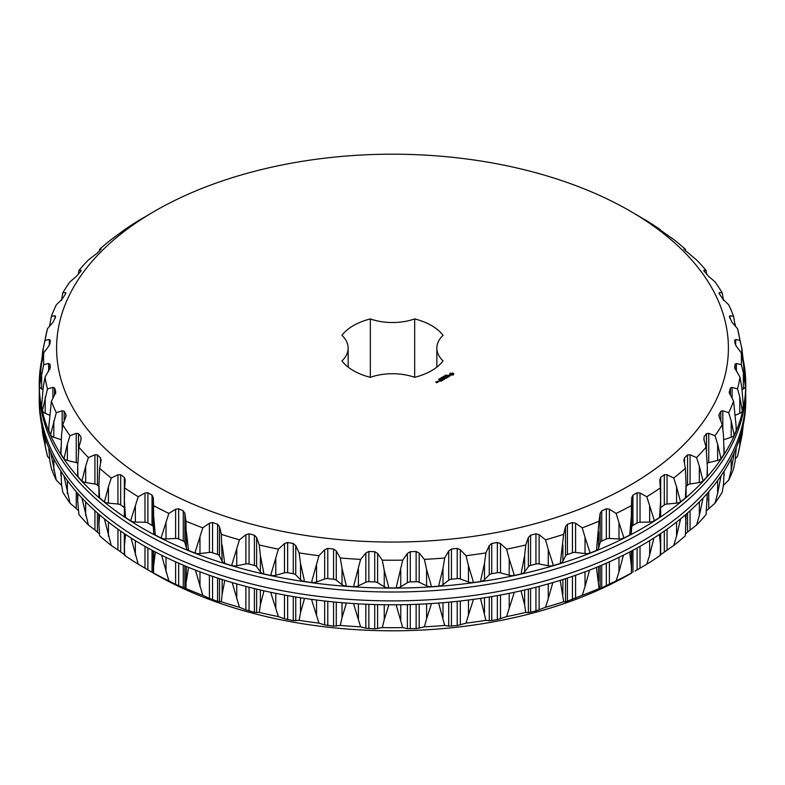 <?xml version="1.0" encoding="UTF-8"?>
<svg xmlns="http://www.w3.org/2000/svg" width="785" height="785" viewBox="0 0 785 785"><rect width="100%" height="100%" fill="white"/><g stroke="black" fill="none" stroke-linecap="round" stroke-linejoin="round"><path stroke-width="1.18" d="M436.852 348.128A42.606 24.6 180 0 0 443.074 360.923A55.215 31.881 180 0 1 414.666 377.32L414.666 318.926A55.215 31.881 180 0 1 443.074 335.323A42.606 24.6 180 0 0 436.852 348.128L436.852 367.115M414.666 318.926A42.606 24.6 180 0 1 370.334 318.926A55.215 31.881 180 0 0 341.926 335.323A42.606 24.6 180 0 1 348.147 348.128A42.606 24.6 180 0 1 341.926 360.923A55.215 31.881 180 0 0 370.334 377.32A42.606 24.6 180 0 1 414.666 377.32M370.334 377.32L370.334 318.926M154.988 485.258A335.892 193.924 180 0 1 154.979 210.998A335.892 193.924 180 0 1 630.021 210.998A335.892 193.924 180 0 1 630.012 485.258A335.892 193.924 180 0 1 154.988 485.258M453.495 374.837L453.681 373.631L452.935 373.111L449.746 373.631L450.482 375.161L453.495 374.837M449.913 376.143L449.589 375.495L447.892 375.75L448.735 375.102L447.597 375.789L449.913 376.143M448.814 376.672L446.567 376.133L447.97 377.055L447.499 377.428L448.814 376.78M446.322 378.223L447.254 377.575L445.752 376.702L444.634 377.242L445.654 376.869L446.223 377.192L445.566 377.683L446.969 377.624L446.322 378.223M446.008 375.171L447.028 375.171L446.008 375.171M445.654 375.74L445.625 375.142L446.4 375.583L445.654 375.74M444.398 375.848L445.752 375.956L444.398 375.848M443.603 377.192L443.476 376.378L444.565 376.643L443.221 376.672L443.603 377.192M444.094 378.311L445.792 378.419L444.3 377.556L445.262 378.331L443.819 378.154L444.114 378.988L442.769 378.321L444.457 379.292L444.094 378.311L444.369 379.292M442.76 380.166L443.888 379.518L442.2 378.655L442.858 379.135L442.2 379.626L443.603 379.567L442.76 380.166M442.279 380.44L440.787 379.469L442.279 380.44M440.758 381.324L441.876 380.676L440.375 379.812L439.257 380.352L440.287 379.969L440.846 380.293L440.189 380.784L441.602 380.735L440.758 381.216M442.092 377.183L443.456 377.281L442.092 377.183M441.396 377.585L442.652 377.742L441.396 377.585M440.777 378.39L441.553 378.291L440.777 378.39M440.1 378.772L440.876 378.684L440.081 378.635M439.08 378.92L440.169 379.057L439.08 378.92M438.795 379.577L438.835 379.057L439.551 379.469L438.805 379.459M437.657 381.274L439.149 381.5L437.657 381.382M438.059 382.02L437.304 381.481L437.392 382.275L438.059 382.02M436.862 382.815L437.412 382.393L435.95 382.177L436.401 381.804L435.665 382.128L436.862 382.815M131.095 521.024A6.525 3.768 180 0 0 135.354 522.054L144.98 522.251A4.347 2.512 180 0 1 147.894 522.987L152.045 525.381A4.347 2.512 180 0 1 153.32 527.069L153.32 497.818L152.045 495.149L147.894 492.754L144.98 493L138.209 496.728A348.942 201.46 180 0 1 124.648 487.887L125.237 479.713M153.32 497.818L153.556 505.589A348.942 201.46 180 0 0 168.863 513.419L175.614 509.22L178.666 508.768L183.278 510.858L184.897 513.419L185.947 521.152A348.942 201.46 180 0 0 202.775 527.854L209.409 523.193L212.549 522.516L217.573 524.272L219.506 526.715L221.36 534.34A348.942 201.46 180 0 0 239.464 539.825L245.872 534.703L249.061 533.81L254.409 535.203L256.636 537.499L259.256 544.967A348.942 201.46 180 0 0 278.381 549.157L284.484 543.603L287.653 542.484L293.266 543.485L295.739 545.624L299.105 552.885A348.942 201.46 180 0 0 318.955 555.711L324.666 549.736L327.787 548.401L333.556 549.009L336.265 550.962L340.307 557.968A348.942 201.46 180 0 0 360.609 559.391L365.83 553.042L368.862 551.492L374.72 551.688L377.605 553.454L382.275 560.147A348.942 201.46 180 0 0 402.725 560.147L407.395 553.454L410.28 551.688L416.138 551.492L419.17 553.042L424.391 559.391A348.942 201.46 180 0 0 444.693 557.968L448.735 550.962L451.444 549.009L457.213 548.401L460.334 549.736L466.045 555.711A348.942 201.46 180 0 0 485.895 552.885L489.261 545.624L491.734 543.485L497.347 542.484L500.516 543.603L506.619 549.157A348.942 201.46 180 0 0 525.744 544.967L528.364 537.499L530.591 535.203L535.939 533.81L539.128 534.703L545.536 539.825A348.942 201.46 180 0 0 563.64 534.34L565.494 526.715L567.427 524.272L572.451 522.516L575.591 523.193L582.225 527.854A348.942 201.46 180 0 0 599.053 521.152L600.103 513.419L601.722 510.858L606.334 508.768L609.386 509.22L616.137 513.419A348.942 201.46 180 0 0 631.444 505.589L631.68 497.818L632.955 495.149L637.106 492.754L640.02 493L646.791 496.728A348.942 201.46 180 0 0 660.352 487.887L659.773 480.135L660.685 477.388L664.306 474.719L667.054 474.768L673.736 478.026A348.942 201.46 180 0 0 685.354 468.311L683.97 460.618L684.51 457.822L687.542 454.927L690.074 454.79L696.589 457.586A348.942 201.46 180 0 0 706.088 447.126L703.919 439.561L704.066 436.745L706.48 433.654L708.757 433.349L714.998 435.704A348.942 201.46 180 0 0 722.249 424.665L719.315 417.277L719.089 414.46L718.893 415.373M683.882 459.657L683.97 460.618M722.828 429.228L722.828 410.771L720.836 411.222L719.089 414.46L719.089 416.609M722.828 410.771L728.706 412.694A348.942 201.46 180 0 0 733.602 401.233L729.952 394.08L729.343 391.293L729.275 393.197M732.081 398.24L732.081 387.378L730.403 387.957L729.343 392.441M732.081 387.378L737.517 388.909A348.942 201.46 180 0 0 739.98 377.192L734.682 367.733M736.379 371.442L736.379 363.514L735.045 364.191L734.691 367.91M736.379 363.514L741.285 364.682A348.942 201.46 180 0 0 741.285 352.877L736.379 346.313L735.045 343.663L734.691 340.278L735.673 339.512L739.98 340.366A348.942 201.46 180 0 0 737.527 328.709A348.942 201.46 180 0 0 737.517 328.64L732.081 322.449L729.343 316.571L729.952 315.747L729.343 316.571M729.952 318.484L729.952 315.747L733.602 316.316A348.942 201.46 180 0 0 728.706 304.855L722.828 299.046L719.089 293.404L719.315 292.55L719.089 293.404M719.315 293.825L719.315 292.55L722.249 292.884A348.942 201.46 180 0 0 714.998 281.844L708.757 276.467L704.066 271.11M703.919 270.903L703.919 270.256L706.088 270.423A348.942 201.46 180 0 0 696.589 259.963L683.882 249.267M683.97 249.463L685.354 249.237A348.942 201.46 180 0 0 673.736 239.523L659.763 229.701M659.773 229.74L660.352 229.662A348.942 201.46 180 0 0 646.791 220.82L630.021 210.998M101.118 459.657L101.029 460.618L100.49 457.822L97.458 454.927L94.926 454.79L88.411 457.586A348.942 201.46 180 0 1 78.912 447.126L81.081 439.561L80.933 436.745L78.52 433.654L76.243 433.349L70.002 435.704A348.942 201.46 180 0 1 62.751 424.665L65.685 417.277L65.911 414.46L64.164 411.222L62.172 410.771L56.294 412.694A348.942 201.46 180 0 1 51.398 401.233L55.048 394.08L55.656 391.293L54.597 387.957L52.919 387.378L47.483 388.909A348.942 201.46 180 0 1 45.02 377.192L50.309 367.576L49.955 364.191L48.621 363.514L43.715 364.682A348.942 201.46 180 0 1 43.715 352.877L48.621 346.313L49.955 343.663L50.309 340.278L49.327 339.512L45.02 340.366A348.942 201.46 180 0 1 47.473 328.709A348.942 201.46 180 0 1 47.483 328.64L52.919 322.449L55.656 316.571L55.048 315.747L51.398 316.316A348.942 201.46 180 0 1 56.294 304.855L62.172 299.046L65.911 293.404L65.685 292.55L62.751 292.884A348.942 201.46 180 0 1 70.002 281.844L76.243 276.467L80.933 271.11L81.081 270.256L78.912 270.423A348.942 201.46 180 0 1 88.411 259.963L97.458 252.937L101.029 249.208L99.646 249.237A348.942 201.46 180 0 1 111.264 239.523L124.648 229.662A348.942 201.46 180 0 1 138.209 220.82L154.979 210.998M65.911 293.404L65.685 292.55L65.685 293.825M55.656 316.571L55.048 315.747L55.048 318.484M55.725 393.197L55.656 392.441M66.107 415.373L65.911 416.609M101.029 460.618L99.646 468.311A348.942 201.46 180 0 0 111.264 478.026L117.946 474.768L120.694 474.719L124.315 477.388L125.227 480.135M449.982 374.131L449.923 374.749M450.188 373.258L449.933 373.788M450.482 373.111L450.188 373.611M452.16 373.101L451.709 373.493L452.7 373.905L452.7 374.72L450.718 374.72L450.718 373.905L451.709 373.523M155.302 534.987A6.525 3.768 180 0 1 153.664 532.622L153.32 527.069M153.664 532.622L153.556 505.589M153.664 516.314L155.283 535.076L161.602 538.304L161.435 536.783L168.863 513.419M161.592 538.225A6.525 3.768 180 0 0 166.018 538.942L175.614 538.471A4.347 2.512 180 0 1 178.666 538.991L183.278 541.081A4.347 2.512 180 0 1 184.897 542.67L184.897 513.419M188.537 550.403A6.525 3.768 180 0 1 186.398 548.165L184.897 542.67M186.398 548.165L185.947 521.152M186.398 531.847L188.518 550.481L195.465 553.248L195.269 551.747L202.775 527.854M195.455 553.17A6.525 3.768 180 0 0 199.979 553.572L209.409 552.434A4.347 2.512 180 0 1 212.549 552.748L217.573 554.495A4.347 2.512 180 0 1 219.506 555.957L219.506 526.715M224.745 563.394A6.525 3.768 180 0 1 222.135 561.304L219.506 555.957M222.135 561.304L221.36 534.34M222.135 544.996L224.736 563.463L232.203 565.73L231.987 564.238L239.464 539.825M232.193 565.661A6.525 3.768 180 0 0 236.756 565.74L245.872 563.954A4.347 2.512 180 0 1 249.061 564.042L254.409 565.426A4.347 2.512 180 0 1 256.636 566.75L256.636 537.499M263.407 573.766A6.525 3.768 180 0 1 260.365 571.872L256.636 566.75M260.365 571.872L260.365 555.564L259.256 544.967M260.365 555.564L263.701 572.481L263.397 573.835L271.286 575.562L271.041 574.08L278.381 549.157M271.267 575.493A6.525 3.768 180 0 0 275.8 575.248L284.484 572.844A4.347 2.512 180 0 1 287.653 572.707L293.266 573.717A4.347 2.512 180 0 1 295.739 574.865L295.739 545.624M303.952 581.371A6.525 3.768 180 0 1 300.518 579.703L295.739 574.865M300.518 579.703L300.518 563.385L299.105 552.885M300.518 563.385L304.246 580.056L303.932 581.44L312.126 582.598L311.861 581.145L318.955 555.711M312.116 582.529A6.525 3.768 180 0 0 316.551 581.979L324.666 578.987A4.347 2.512 180 0 1 327.787 578.633L333.556 579.242A4.347 2.512 180 0 1 336.265 580.213L336.265 550.962M345.783 586.091A6.525 3.768 180 0 1 342.015 584.678L336.265 580.213M342.015 584.678L342.015 568.36L340.307 557.968M342.015 568.36L346.067 584.766L345.763 586.159L354.143 586.748L353.858 585.306L360.609 559.391M354.133 586.68A6.525 3.768 180 0 0 358.402 585.826L365.83 582.284A4.347 2.512 180 0 1 368.862 581.714L374.72 581.92A4.347 2.512 180 0 1 377.605 582.696L377.605 553.454M388.29 587.877A6.525 3.768 180 0 1 384.248 586.729L377.605 582.696M384.248 586.729L384.248 570.41L382.275 560.147M384.248 570.41L388.575 586.523L388.281 587.936L396.719 587.936L396.425 586.523L402.725 560.147M396.71 587.877A6.525 3.768 180 0 0 400.752 586.729L407.395 582.696A4.347 2.512 180 0 1 410.28 581.92L416.138 581.714A4.347 2.512 180 0 1 419.17 582.284L419.17 553.042M430.867 586.68A6.525 3.768 180 0 1 426.598 585.826L419.17 582.284M426.598 585.826L426.598 569.508L424.391 559.391M426.598 569.508L431.142 585.306L430.857 586.748L439.237 586.159L438.933 584.766L442.985 568.36L444.693 557.968M439.217 586.091A6.525 3.768 180 0 0 442.985 584.678L448.735 580.213A4.347 2.512 180 0 1 451.444 579.242L457.213 578.633A4.347 2.512 180 0 1 460.334 578.987L460.334 549.736M472.884 582.529A6.525 3.768 180 0 1 468.449 581.979L460.334 578.987M468.449 581.979L468.449 565.671L466.045 555.711M468.449 565.671L473.139 581.145L472.874 582.598L481.068 581.44L480.754 580.056L484.482 563.385L485.895 552.885M481.048 581.371A6.525 3.768 180 0 0 484.482 579.703L489.261 574.865A4.347 2.512 180 0 1 491.734 573.717L497.347 572.707A4.347 2.512 180 0 1 500.516 572.844L500.516 543.603M513.733 575.493A6.525 3.768 180 0 1 509.2 575.248L500.516 572.844M509.2 575.248L509.2 558.94L506.619 549.157M509.2 558.94L513.959 574.08L513.714 575.562L521.603 573.835L521.299 572.481L524.635 555.564L525.744 544.967M521.593 573.766A6.525 3.768 180 0 0 524.635 571.872L528.364 566.75A4.347 2.512 180 0 1 530.591 565.426L535.939 564.042A4.347 2.512 180 0 1 539.128 563.954L539.128 534.703M552.807 565.661A6.525 3.768 180 0 1 548.244 565.74L539.128 563.954M548.244 565.74L548.244 549.421L545.536 539.825M548.244 549.421L553.013 564.238L552.797 565.73L560.264 563.463L563.64 534.34M560.255 563.394A6.525 3.768 180 0 0 562.865 561.304L565.494 555.957A4.347 2.512 180 0 1 567.427 554.495L572.451 552.748A4.347 2.512 180 0 1 575.591 552.434L575.591 523.193M589.545 553.17A6.525 3.768 180 0 1 585.021 553.572L575.591 552.434M585.021 553.572L585.021 537.264L582.225 527.854M585.021 537.264L589.731 551.747L589.535 553.248L596.482 550.481L599.053 521.152M596.463 550.403A6.525 3.768 180 0 0 598.602 548.165L600.103 542.67A4.347 2.512 180 0 1 601.722 541.081L606.334 538.991A4.347 2.512 180 0 1 609.386 538.471L609.386 509.22M623.408 538.225A6.525 3.768 180 0 1 618.982 538.942L609.386 538.471M618.982 538.942L618.982 522.633L616.137 513.419M618.982 522.633L623.565 536.783L623.398 538.304L629.717 535.076L631.336 516.314L631.444 505.589M629.698 534.987A6.525 3.768 180 0 0 631.336 532.622L631.68 527.069A4.347 2.512 180 0 1 632.955 525.381L637.106 522.987A4.347 2.512 180 0 1 640.02 522.251L640.02 493M653.905 521.024A6.525 3.768 180 0 1 649.646 522.054L640.02 522.251M649.646 522.054L649.646 505.736L646.791 496.728M649.646 505.736L654.033 519.582L653.895 521.112L659.498 517.462L660.617 501.036L660.352 487.887M660.617 507.669A4.347 2.512 180 0 1 660.685 507.62L664.306 504.951A4.347 2.512 180 0 1 667.054 504.019L667.054 474.768M680.595 501.821A6.525 3.768 180 0 1 676.562 503.146L667.054 504.019M676.562 503.146L676.562 486.837L673.736 478.026M676.562 486.837L680.585 501.919L685.384 497.916L686.08 484.836L685.354 468.311M686.08 486.553L687.542 485.15A4.347 2.512 180 0 1 690.074 484.041L690.074 454.79M703.075 480.891A6.525 3.768 180 0 1 699.337 482.51L690.074 484.041M699.337 482.51L699.337 466.202L696.589 457.586M699.337 466.202L703.075 481.019L706.991 476.701L707.354 466.918L706.088 447.126M707.295 463.179A4.347 2.512 180 0 1 708.757 462.6L708.757 433.349M721.032 458.548A6.525 3.768 180 0 1 717.637 460.442L708.757 462.6M717.637 460.442L717.637 444.133L714.998 435.704M717.637 444.133L721.032 458.695L724.025 454.142L723.485 435.224L722.249 424.665M733.602 401.233L736.163 426.647L736.212 430.563L734.201 435.292A49.847 28.78 180 0 0 734.181 435.116A6.525 3.768 180 0 1 731.188 437.265L723.858 439.678M731.188 437.265L731.188 420.946L728.706 412.694M734.201 435.292L731.188 420.946M743.287 405.207L742.384 411.134A49.847 28.78 180 0 0 742.325 410.967A6.525 3.768 180 0 1 739.804 413.302L735.525 415.147M739.804 413.302L739.804 396.994L737.517 388.909M742.384 411.134L739.804 396.994M743.277 405.099L741.796 387.535L739.98 377.192M741.285 352.877L743.356 363.082L745.465 386.593A49.847 28.78 180 0 0 745.377 386.426A6.525 3.768 180 0 1 743.356 388.918L742.09 389.615M743.356 388.918L743.356 372.61L741.285 364.682M745.465 386.593L743.356 372.61M741.796 355.124L741.796 348.157L739.98 340.366M743.287 361.865A49.847 28.78 180 0 1 743.395 362.013L743.287 360.619M741.796 348.157L743.277 360.482M735.143 325.932L733.602 316.316M735.143 323.999L735.486 326.325M723.485 300.469L722.249 292.884M706.618 274.377L706.088 270.423M685.511 250.984L685.354 249.237M660.371 230.24L660.352 229.662M124.629 230.24L124.648 229.662M99.489 250.984L99.646 249.237M78.382 274.377L78.912 270.423M61.515 300.469L62.751 292.884M49.514 326.325L51.398 316.316M41.713 361.865A49.847 28.78 180 0 0 41.605 362.013L41.713 360.619M41.723 360.482L42.861 350.051L45.02 340.366M39.535 386.593A49.847 28.78 180 0 1 39.623 386.426L39.623 380.529L41.644 363.082L43.715 352.877M39.623 385.052L43.715 364.682M39.623 386.426A6.525 3.768 180 0 0 41.644 388.918L42.91 389.615M42.616 411.134A49.847 28.78 180 0 1 42.675 410.967L41.605 406.306L43.204 387.535L45.02 377.192M42.675 409.593L47.483 388.909M42.675 410.967A6.525 3.768 180 0 0 45.196 413.302L49.475 415.147M50.799 435.292A49.847 28.78 180 0 1 50.819 435.116L50.819 433.742L50.799 435.292L48.788 430.563L48.837 426.647L51.398 401.233M50.819 433.742L56.294 412.694M50.819 435.116A6.525 3.768 180 0 0 53.812 437.265L61.142 439.678M77.705 463.179A4.347 2.512 180 0 0 76.243 462.6L67.363 460.442L67.363 444.133L63.968 458.695L60.975 454.142L61.515 435.224L62.751 424.665M67.363 444.133L70.002 435.704M98.92 486.553L97.458 485.15A4.347 2.512 180 0 0 94.926 484.041L85.663 482.51L85.663 466.202L81.925 481.019L78.009 476.701L77.646 466.918L78.912 447.126M85.663 466.202L88.411 457.586M124.383 507.669A4.347 2.512 180 0 0 124.315 507.62L120.694 504.951A4.347 2.512 180 0 0 117.946 504.019L108.438 503.146L108.438 486.837L104.415 501.919L99.616 497.916L98.92 484.836L99.646 468.311M108.438 486.837L111.264 478.026M135.354 522.054L135.354 505.736L130.967 519.582L131.105 521.112L125.502 517.462L124.383 501.036L124.648 487.887M135.354 505.736L138.209 496.728M41.713 360.099A353.25 203.943 0 0 0 39.25 384.159A353.25 203.943 0 0 0 392.5 588.102A353.25 203.943 0 0 0 745.75 384.159A353.25 203.943 0 0 0 743.287 360.099M660.597 514.921A6.525 3.768 180 0 1 660.617 515.235A6.525 3.768 180 0 1 659.479 517.364M686.08 484.836L686.08 496.081A6.525 3.768 180 0 1 685.354 497.798M707.354 466.918L707.354 475.288A6.525 3.768 180 0 1 706.971 476.554M724.133 447.479L724.133 453.161A6.525 3.768 180 0 1 723.996 453.936M736.163 426.647L736.163 430.033A6.525 3.768 180 0 1 736.163 430.131M743.277 361.846A6.525 3.768 180 0 1 743.287 362.071A6.525 3.768 180 0 1 743.248 362.464M41.752 362.464A6.525 3.768 180 0 1 41.713 362.071A6.525 3.768 180 0 1 41.723 361.846M48.837 430.131A6.525 3.768 180 0 1 48.837 430.033L48.837 426.647M61.004 453.936A6.525 3.768 180 0 1 60.867 453.161L60.867 447.479M67.363 460.442A6.525 3.768 180 0 1 63.968 458.548M78.029 476.554A6.525 3.768 180 0 1 77.646 475.288L77.646 466.918M85.663 482.51A6.525 3.768 180 0 1 81.925 480.891M99.646 497.798A6.525 3.768 180 0 1 98.92 496.081L98.92 484.836M108.438 503.146A6.525 3.768 180 0 1 104.405 501.821M125.521 517.364A6.525 3.768 180 0 1 124.383 515.235L124.383 501.036M734.181 435.116L734.181 433.742M742.325 410.967L742.325 409.593M745.377 386.426L745.377 385.052M452.778 374.131L452.464 374.926M452.464 374.573L452.111 375.063M440.679 378.174L441.415 378.35L440.66 378.488M438.864 381.441L437.932 381.324L438.864 381.657M437.137 382.442L436.499 382.491L437.137 382.658M745.75 384.159L745.75 388.065A353.25 203.943 180 0 1 392.5 592.008A353.25 203.943 180 0 1 39.25 388.065L39.25 384.159M745.662 392.5A353.25 203.943 180 0 1 745.75 396.935A353.25 203.943 180 0 1 392.5 600.888A353.25 203.943 180 0 1 39.25 396.935A353.25 203.943 180 0 1 39.338 392.5M39.25 396.935L39.25 400.841A353.25 203.943 0 0 0 392.5 604.793A353.25 203.943 0 0 0 745.75 400.841L745.75 396.935M161.573 555.181L168.863 580.871A348.942 201.46 180 0 1 153.556 573.04L152.045 572.294L152.045 550.246M153.556 573.04L153.664 551.109M155.322 551.983L153.664 565.622M168.863 580.871L175.614 584.403L175.614 561.824M195.436 570.106L202.775 595.305A348.942 201.46 180 0 1 185.947 588.593L175.614 584.403M185.947 588.593L186.398 566.476M188.557 567.369L186.398 581.155M202.775 595.305L209.409 598.366L209.409 575.258M232.174 582.578L239.464 607.276A348.942 201.46 180 0 1 221.36 601.791L217.573 601.408L209.409 598.366M221.36 601.791L222.135 594.304L222.135 579.507M224.775 580.331L222.135 594.304M239.464 607.276L245.872 609.886L245.872 586.395M271.257 592.4L271.041 593.499L278.381 616.598A348.942 201.46 180 0 1 259.256 612.418L254.409 612.339L245.872 609.886M259.256 612.418L260.365 604.872L260.365 589.986M263.426 590.683L263.701 591.9L260.365 604.872M278.381 616.598L284.484 618.776L284.484 595.02M312.096 599.436L311.861 600.564L318.955 623.153A348.942 201.46 180 0 1 299.105 620.327L293.266 620.631L284.484 618.776M299.105 620.327L300.518 612.692L300.518 597.758M303.972 598.278L304.246 599.475L300.518 612.692M318.955 623.153L324.666 624.919L324.666 600.996M354.113 603.577L353.858 604.725L360.609 626.842A348.942 201.46 180 0 1 340.307 625.419L333.556 626.155L324.666 624.919M340.307 625.419L342.015 617.667L342.015 602.694M345.802 602.998L346.067 604.185L342.015 617.667M360.609 626.842L365.83 628.216L365.83 604.205M396.69 604.774L396.425 605.941L402.725 627.598A348.942 201.46 180 0 1 382.275 627.598L374.72 628.834L365.83 628.216M382.275 627.598L384.248 619.718L384.248 604.735M388.31 604.774L388.575 605.941L384.248 619.718M402.725 627.598L407.395 628.628L407.395 604.607M439.198 602.998L438.933 604.185L444.693 625.419A348.942 201.46 180 0 1 424.391 626.842L416.138 628.628L407.395 628.628M424.391 626.842L426.598 618.815L426.598 603.842M430.887 603.577L431.142 604.725L426.598 618.815M444.693 625.419L448.735 626.145L448.735 602.193M481.028 598.278L480.754 599.475L485.895 620.327A348.942 201.46 180 0 1 466.045 623.153L457.213 625.547L448.735 626.145M466.045 623.153L468.449 614.979L468.449 600.015M472.904 599.436L473.139 600.564L468.449 614.979M485.895 620.327L489.261 620.798L489.261 596.992M521.574 590.683L521.299 591.9L524.635 604.872L525.744 612.418A348.942 201.46 180 0 1 506.619 616.598L497.347 619.62L489.261 620.798M506.619 616.598L509.2 608.247L509.2 593.342M513.743 592.4L513.959 593.499L509.2 608.247M525.744 612.418L528.364 612.673L528.364 589.103M560.225 580.331L563.64 601.791A348.942 201.46 180 0 1 545.536 607.276L535.939 610.956L528.364 612.673M545.536 607.276L548.244 598.729L548.244 583.893M552.826 582.578L548.244 598.729M563.64 601.791L565.494 601.889L565.494 578.663M596.443 567.369L599.053 588.593A348.942 201.46 180 0 1 582.225 595.305L565.494 601.889M582.225 595.305L585.021 586.572L585.021 571.843M589.564 570.106L585.021 586.572M599.053 588.593L600.103 588.603L600.103 565.848M629.678 551.983L631.336 565.622L631.444 573.04A348.942 201.46 180 0 1 616.137 580.871L600.103 588.603M616.137 580.871L618.982 571.941L618.982 557.35M623.427 555.181L618.982 571.941M631.444 573.04L631.68 550.923M131.075 538.01L138.209 564.179L154.979 574.002A335.892 193.924 180 0 1 154.979 574.002A335.892 193.924 180 0 0 630.021 574.002L631.68 572.991M635.036 571.107L637.106 569.9L637.106 547.989M660.617 533.633L660.352 555.338A348.942 201.46 180 0 1 646.791 564.179L637.106 569.9M646.791 564.179L649.646 555.044L649.646 540.669M653.925 538.01L649.646 555.044M660.617 546.134L659.449 534.408M686.08 514.273L685.354 535.762A348.942 201.46 180 0 1 673.736 545.477L659.773 555.309M673.736 545.477L676.562 536.145L676.562 522.074M680.605 518.856L676.562 536.145M686.08 524.007L685.334 514.911M685.511 534.016L687.542 532.063L687.542 512.997M707.354 493.314L706.088 514.577A348.942 201.46 180 0 1 696.589 525.037L687.542 532.063M696.589 525.037L699.337 515.51L699.337 501.9M703.085 498.004L699.337 515.51M707.354 500.339L706.942 493.785M724.133 471.098L723.485 484.531L722.249 492.116A348.942 201.46 180 0 1 714.998 503.156L706.48 510.799M714.998 503.156L717.637 493.441L717.637 480.577M721.042 475.779L717.637 493.441M724.133 475.533L723.956 471.363M736.163 448.029L735.143 461.001L733.602 468.684A348.942 201.46 180 0 1 728.706 480.145L723.368 485.424M728.706 480.145L731.188 470.254L731.188 458.793M734.181 453.161L731.188 470.254M736.163 450.109L736.134 448.117M737.625 455.928A348.942 201.46 180 0 1 737.527 456.291A348.942 201.46 180 0 1 737.517 456.36L735.486 458.675M737.517 456.36L739.804 446.302L739.804 438.089M742.325 429.012L739.804 446.302M737.527 456.291L742.139 434.949L743.287 424.901M41.713 424.901L42.861 434.949L47.473 456.291A348.942 201.46 180 0 1 47.375 455.928M47.473 456.291A348.942 201.46 180 0 0 47.483 456.36L45.196 446.302L42.675 429.012M47.483 456.36L49.514 458.675M50.819 453.161L56.294 480.145A348.942 201.46 180 0 1 51.398 468.684L49.857 461.001L48.866 448.117M56.294 480.145L61.632 485.424M63.958 475.779L70.002 503.156A348.942 201.46 180 0 1 62.751 492.116L61.515 484.531L61.044 471.363M70.002 503.156L76.243 508.533L76.243 491.704M78.52 510.799L76.243 508.533M81.915 498.004L88.411 525.037A348.942 201.46 180 0 1 78.912 514.577L77.646 500.339L78.058 493.785M88.411 525.037L94.926 529.963L94.926 510.741M99.489 534.016L94.926 529.963M104.395 518.856L111.264 545.477A348.942 201.46 180 0 1 99.646 535.762L98.92 524.007L99.666 514.911M111.264 545.477L117.946 549.951L117.946 529.178M125.227 555.309L117.946 549.951M138.209 564.179A348.942 201.46 180 0 1 124.648 555.338L124.383 546.134L125.551 534.408M154.979 574.002L152.045 572.294M147.894 522.987L147.894 492.754M152.045 525.381L152.045 495.149M166.018 538.942L166.018 522.633M175.614 538.471L175.614 509.22M178.666 538.991L178.666 508.768M183.278 541.081L183.278 510.858M199.979 553.572L199.979 537.264M209.409 552.434L209.409 523.193M212.549 552.748L212.549 522.516M217.573 554.495L217.573 524.272M236.756 565.74L236.756 549.421M245.872 563.954L245.872 534.703M249.061 564.042L249.061 533.81M254.409 565.426L254.409 535.203M275.8 575.248L275.8 558.94M284.484 572.844L284.484 543.603M287.653 572.707L287.653 542.484M293.266 573.717L293.266 543.485M316.551 581.979L316.551 565.671M324.666 578.987L324.666 549.736M327.787 578.633L327.787 548.401M333.556 579.242L333.556 549.009M358.402 585.826L358.402 569.508M365.83 582.284L365.83 553.042M368.862 581.714L368.862 551.492M374.72 581.92L374.72 551.688M400.752 586.729L400.752 570.41M407.395 582.696L407.395 553.454M410.28 581.92L410.28 551.688M416.138 581.714L416.138 551.492M442.985 584.678L442.985 568.36M448.735 580.213L448.735 550.962M451.444 579.242L451.444 549.009M457.213 578.633L457.213 548.401M484.482 579.703L484.482 563.385M489.261 574.865L489.261 545.624M491.734 573.717L491.734 543.485M497.347 572.707L497.347 542.484M524.635 571.872L524.635 555.564M528.364 566.75L528.364 537.499M530.591 565.426L530.591 535.203M535.939 564.042L535.939 533.81M562.865 561.304L562.865 544.996M565.494 555.957L565.494 526.715M567.427 554.495L567.427 524.272M572.451 552.748L572.451 522.516M598.602 548.165L598.602 531.847M600.103 542.67L600.103 513.419M601.722 541.081L601.722 510.858M606.334 538.991L606.334 508.768M631.336 532.622L631.336 516.314M631.68 527.069L631.68 497.818M632.955 525.381L632.955 495.149M637.106 522.987L637.106 492.754M660.685 507.62L660.685 477.388M664.306 504.951L664.306 474.719M684.51 463.582L684.51 457.822M687.542 485.15L687.542 454.927M704.066 440.091L704.066 436.745M706.48 451.267L706.48 433.654M720.836 421.084L720.836 411.222M730.403 394.953L730.403 387.957M735.045 369.136L735.045 364.191M735.673 345.253L735.673 339.512M49.857 325.932L49.857 323.999M43.204 355.124L43.204 348.157M49.327 345.253L49.327 339.512M41.644 388.918L41.644 372.61M48.621 371.442L48.621 363.514M49.955 369.136L49.955 364.191M45.196 413.302L45.196 396.994M52.919 398.24L52.919 387.378M54.597 394.953L54.597 387.957M53.812 437.265L53.812 420.946M62.172 429.228L62.172 410.771M64.164 421.084L64.164 411.222M76.243 462.6L76.243 433.349M78.52 451.267L78.52 433.654M80.933 440.091L80.933 436.745M94.926 484.041L94.926 454.79M97.458 485.15L97.458 454.927M100.49 463.582L100.49 457.822M117.946 504.019L117.946 474.768M120.694 504.951L120.694 474.719M124.315 507.62L124.315 477.388M144.98 522.251L144.98 493M153.32 572.991L153.32 550.923M166.018 571.941L166.018 557.35M178.666 585.904L178.666 563.179M183.278 587.994L183.278 565.171M184.897 588.603L184.897 565.848M199.979 586.572L199.979 571.843M212.549 599.661L212.549 576.347M217.573 601.408L217.573 578.025M219.506 601.889L219.506 578.663M236.756 598.729L236.756 583.893M249.061 610.956L249.061 587.219M254.409 612.339L254.409 588.564M256.636 612.673L256.636 589.103M275.8 608.247L275.8 593.342M287.653 619.62L287.653 595.599M293.266 620.631L293.266 596.58M295.739 620.798L295.739 596.992M316.551 614.979L316.551 600.015M327.787 625.547L327.787 601.339M333.556 626.155L333.556 601.928M336.265 626.145L336.265 602.193M358.402 618.815L358.402 603.842M368.862 628.628L368.862 604.332M374.72 628.834L374.72 604.529M377.605 628.628L377.605 604.607M400.752 619.718L400.752 604.735M410.28 628.834L410.28 604.529M416.138 628.628L416.138 604.332M419.17 628.216L419.17 604.205M442.985 617.667L442.985 602.694M451.444 626.155L451.444 601.928M457.213 625.547L457.213 601.339M460.334 624.919L460.334 600.996M484.482 612.692L484.482 597.758M491.734 620.631L491.734 596.58M497.347 619.62L497.347 595.599M500.516 618.776L500.516 595.02M524.635 604.872L524.635 589.986M530.591 612.339L530.591 588.564M535.939 610.956L535.939 587.219M539.128 609.886L539.128 586.395M562.865 594.304L562.865 579.507M567.427 601.408L567.427 578.025M572.451 599.661L572.451 576.347M575.591 598.366L575.591 575.258M598.602 581.155L598.602 566.476M601.722 587.994L601.722 565.171M606.334 585.904L606.334 563.179M609.386 584.403L609.386 561.824M631.336 565.622L631.336 551.109M632.955 572.294L632.955 550.246M640.02 568.183L640.02 546.35M660.685 554.534L660.685 533.584M664.306 551.865L664.306 531.111M667.054 549.951L667.054 529.178M690.074 529.963L690.074 510.741M708.757 508.533L708.757 491.704M45.196 446.302L45.196 438.089M53.812 470.254L53.812 458.793M67.363 493.441L67.363 480.577M85.663 515.51L85.663 501.9M97.458 532.063L97.458 512.997M108.438 536.145L108.438 522.074M120.694 551.865L120.694 531.111M124.315 554.534L124.315 533.584M135.354 555.044L135.354 540.669M144.98 568.183L144.98 546.35M147.894 569.9L147.894 547.989M348.147 348.128L348.147 367.115M742.139 350.051L737.527 328.709M47.473 328.709L42.861 350.051M660.617 501.036L660.617 515.235M743.287 360.295L743.287 362.071M41.713 360.295L41.713 362.071M48.837 448.029L48.837 450.109M60.867 471.098L60.867 475.533M77.646 493.314L77.646 500.339M98.92 514.273L98.92 524.007M124.383 533.633L124.383 546.134"/></g></svg>
